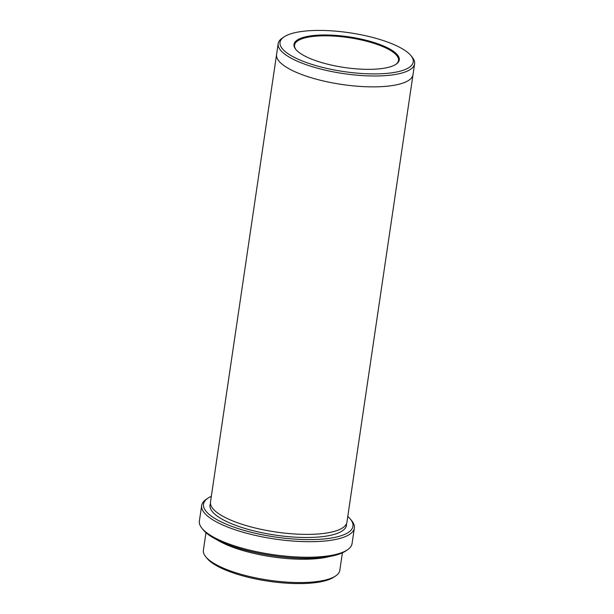 <?xml version="1.0" encoding="UTF-8"?>
<svg xmlns="http://www.w3.org/2000/svg" width="614" height="614" viewBox="0 0 614 614"><rect width="100%" height="100%" fill="white"/><g stroke="black" fill="none" stroke-linecap="round" stroke-linejoin="round"><path stroke-width="0.92" d="M342.405 552.815L339.811 570.352A68.96 20.085 -171.6 0 1 335.681 575.924L333.924 577.106A67.317 19.61 -171.6 0 1 268.502 581.235A67.317 19.61 -171.6 0 1 207.064 558.372L205.721 556.737A68.96 20.085 -171.6 0 1 203.372 550.205L205.966 532.668M211.339 496.273A75.53 21.997 8.4 0 0 208.054 498.084A75.53 21.997 8.4 0 0 213.35 517.502A75.53 21.997 8.4 0 0 306.9 539.606A75.53 21.997 8.4 0 0 350.394 519.106A75.53 21.997 8.4 0 0 347.777 516.42M216.872 539.752A68.96 20.085 8.4 0 0 329.918 556.445M335.681 575.924A68.96 20.085 -171.6 0 1 268.663 580.153A68.96 20.085 -171.6 0 1 205.721 556.737M354.362 528.048L352.068 543.582A77.172 22.48 -171.6 0 1 347.44 549.822L345.69 551.004A75.53 21.997 -171.6 0 1 272.286 555.632A75.53 21.997 -171.6 0 1 203.349 529.982L202.006 528.347A77.172 22.48 -171.6 0 1 199.381 521.04L201.676 505.499A77.172 22.48 8.4 0 0 211.707 519.106A77.172 22.48 8.4 0 0 296.071 541.264A77.172 22.48 8.4 0 0 354.362 528.048A77.172 22.48 8.4 0 0 351.738 520.741L350.394 519.106M300.914 53.771A53.195 15.496 8.4 0 0 351.039 68.354A53.195 15.496 8.4 0 0 396.068 64.232A53.195 15.496 8.4 0 0 348.89 36.832A53.195 15.496 8.4 0 0 295.81 49.427A53.195 15.496 8.4 0 0 300.914 53.771M288.78 54.201A67.317 19.61 8.4 0 0 372.168 73.903A67.317 19.61 8.4 0 0 410.935 55.628A67.317 19.61 8.4 0 0 349.489 32.765A67.317 19.61 8.4 0 0 284.067 36.894A67.317 19.61 8.4 0 0 288.78 54.201M208.054 498.084L206.304 499.266A77.172 22.48 8.4 0 0 201.676 505.499M347.44 549.822A77.172 22.48 -171.6 0 1 272.439 554.549A77.172 22.48 -171.6 0 1 202.006 528.347M284.067 36.894L282.31 38.076A68.96 20.085 8.4 0 0 278.18 43.648A68.96 20.085 8.4 0 0 287.137 55.805A68.96 20.085 8.4 0 0 362.529 75.606A68.96 20.085 8.4 0 0 414.619 63.795A68.96 20.085 8.4 0 0 412.27 57.263L410.935 55.628M414.619 63.795L413.007 74.67A68.96 20.085 -171.6 0 1 341.86 84.463A68.96 20.085 -171.6 0 1 276.576 54.523A68.96 20.085 -171.6 0 1 276.592 54.385M413.03 74.532A68.96 20.085 -171.6 0 1 413.015 74.67L346.925 522.184A68.96 20.085 -171.6 0 1 275.77 531.985A68.96 20.085 -171.6 0 1 210.487 502.037L278.18 43.648M413.015 74.67A68.96 20.085 -171.6 0 1 341.86 84.463A68.96 20.085 -171.6 0 1 276.569 54.523M395.708 64.47A52.543 15.304 8.4 0 0 398.517 60.464A52.543 15.304 8.4 0 0 391.686 51.2A52.543 15.304 8.4 0 0 334.246 36.111A52.543 15.304 8.4 0 0 294.559 45.114A52.543 15.304 8.4 0 0 296.086 49.757M346.488 523.711A68.96 20.085 -171.6 0 1 275.318 535.093A68.96 20.085 -171.6 0 1 210.464 503.626"/></g></svg>
